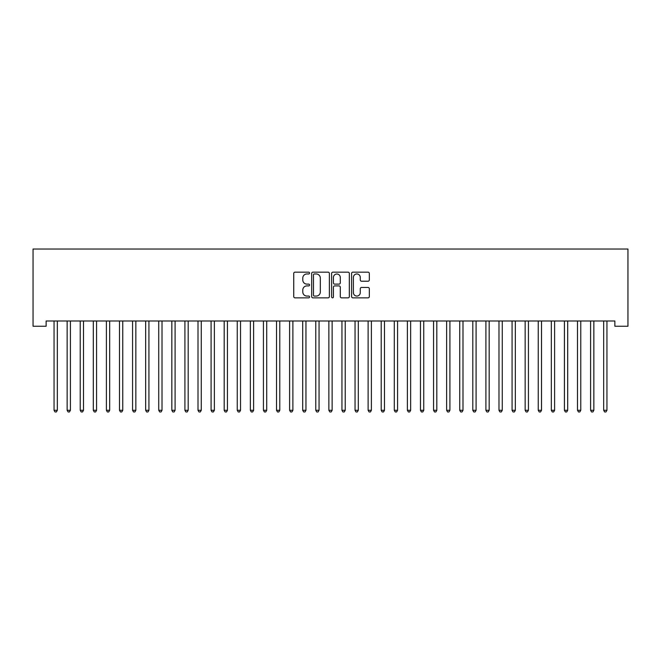 <?xml version="1.0" encoding="UTF-8"?>
<svg xmlns="http://www.w3.org/2000/svg" width="661" height="661" viewBox="0 0 661 661"><rect width="100%" height="100%" fill="white"/><g stroke="black" fill="none" stroke-linecap="round" stroke-linejoin="round"><path stroke-width="0.99" d="M309.563 273.067A0.901 0.901 0 0 0 308.662 272.167L295.013 272.167A1.281 1.281 0 0 0 293.732 273.456L293.732 296.574A1.281 1.281 0 0 0 295.013 297.855L308.662 297.855A0.901 0.901 0 0 0 309.563 296.954A0.901 0.901 0 0 0 308.662 296.062L306.894 296.062A4.106 4.106 0 0 1 302.788 291.947L302.788 290.022A4.106 4.106 0 0 1 306.894 285.907L308.662 285.907A0.901 0.901 0 0 0 309.563 285.015A0.901 0.901 0 0 0 308.662 284.114L306.894 284.114A4.106 4.106 0 0 1 302.788 280L302.788 278.074A4.106 4.106 0 0 1 306.894 273.968L308.662 273.968A0.901 0.901 0 0 0 309.563 273.067M368.037 281.222A1.281 1.281 0 0 0 369.325 279.942L369.325 273.456A1.281 1.281 0 0 0 368.037 272.167L352.883 272.167A1.281 1.281 0 0 0 351.594 273.456L351.594 296.574A1.281 1.281 0 0 0 352.883 297.855L368.037 297.855A1.281 1.281 0 0 0 369.325 296.574L369.325 288.741A1.281 1.281 0 0 0 368.037 287.452L361.55 287.452A1.281 1.281 0 0 0 360.27 288.741L360.27 292.625A3.437 3.437 0 0 1 356.833 296.062A3.437 3.437 0 0 1 353.395 292.625L353.395 277.405A3.437 3.437 0 0 1 356.833 273.968A3.437 3.437 0 0 1 360.27 277.405L360.27 279.942A1.281 1.281 0 0 0 361.55 281.222L368.037 281.222M614.862 320.998L46.138 320.998L46.138 326.237L33.05 326.237L33.05 249.023L627.95 249.023L627.95 326.237L614.862 326.237L614.862 320.998M329.376 273.456A1.281 1.281 0 0 0 328.096 272.167L312.934 272.167A1.281 1.281 0 0 0 311.653 273.456L311.653 296.574A1.281 1.281 0 0 0 312.934 297.855L328.096 297.855A1.281 1.281 0 0 0 329.376 296.574L329.376 273.456M332.904 272.167L348.066 272.167A1.281 1.281 0 0 1 349.347 273.456L349.347 296.574A1.281 1.281 0 0 1 348.066 297.855L341.58 297.855A1.281 1.281 0 0 1 340.291 296.574L340.291 287.196A1.281 1.281 0 0 0 339.01 285.907L334.706 285.907A1.281 1.281 0 0 0 333.425 287.196L333.425 296.954A0.901 0.901 0 0 1 332.524 297.855A0.901 0.901 0 0 1 331.624 296.954L331.624 273.456A1.281 1.281 0 0 1 332.904 272.167M314.347 273.968A0.901 0.901 0 0 0 313.446 274.869L313.446 295.161A0.901 0.901 0 0 0 314.347 296.062L316.206 296.062A4.106 4.106 0 0 0 320.321 291.947L320.321 278.074A4.106 4.106 0 0 0 316.206 273.968L314.347 273.968M340.291 277.463A3.437 3.437 0 0 0 336.862 274.026A3.437 3.437 0 0 0 333.425 277.463L333.425 282.825A1.281 1.281 0 0 0 334.706 284.114L339.01 284.114A1.281 1.281 0 0 0 340.291 282.825L340.291 277.463M53.88 320.998L53.962 321.188A1.305 1.305 -179.3 0 1 54.053 321.684L54.053 410.274L57.325 410.274L57.325 321.684A1.305 1.305 -179.3 0 1 57.416 321.188L57.499 320.998M57.325 410.274L56.342 411.977L55.037 411.977L54.053 410.274M66.968 320.998L67.042 321.188A1.305 1.305 -179.3 0 1 67.141 321.684L67.141 410.274L70.413 410.274L70.413 321.684A1.305 1.305 -179.3 0 1 70.504 321.188L70.587 320.998M70.413 410.274L69.43 411.977L68.124 411.977L67.141 410.274M80.055 320.998L80.13 321.188A1.305 1.305 -179.3 0 1 80.229 321.684L80.229 410.274L83.501 410.274L83.501 321.684A1.305 1.305 -179.3 0 1 83.592 321.188L83.666 320.998M83.501 410.274L82.518 411.977L81.204 411.977L80.229 410.274M93.143 320.998L93.218 321.188A1.305 1.305 -179.3 0 1 93.308 321.684L93.308 410.274L96.58 410.274L96.58 321.684A1.305 1.305 -179.3 0 1 96.68 321.188L96.754 320.998M96.58 410.274L95.605 411.977L94.292 411.977L93.308 410.274M106.223 320.998L106.305 321.188A1.305 1.305 -179.3 0 1 106.396 321.684L106.396 410.274L109.668 410.274L109.668 321.684A1.305 1.305 -179.3 0 1 109.767 321.188L109.842 320.998M109.668 410.274L108.685 411.977L107.379 411.977L106.396 410.274M119.311 320.998L119.393 321.188A1.305 1.305 -179.3 0 1 119.484 321.684L119.484 410.274L122.756 410.274L122.756 321.684A1.305 1.305 -179.3 0 1 122.847 321.188L122.929 320.998M122.756 410.274L121.773 411.977L120.467 411.977L119.484 410.274M132.398 320.998L132.473 321.188A1.305 1.305 -179.3 0 1 132.572 321.684L132.572 410.274L135.844 410.274L135.844 321.684A1.305 1.305 -179.3 0 1 135.935 321.188L136.017 320.998M135.844 410.274L134.861 411.977L133.555 411.977L132.572 410.274M145.486 320.998L145.56 321.188A1.305 1.305 -179.3 0 1 145.66 321.684L145.66 410.274L148.932 410.274L148.932 321.684A1.305 1.305 -179.3 0 1 149.022 321.188L149.097 320.998M148.932 410.274L147.948 411.977L146.635 411.977L145.66 410.274M158.574 320.998L158.648 321.188A1.305 1.305 -179.3 0 1 158.739 321.684L158.739 410.274L162.011 410.274L162.011 321.684A1.305 1.305 -179.3 0 1 162.11 321.188L162.185 320.998M162.011 410.274L161.036 411.977L159.722 411.977L158.739 410.274M171.662 320.998L171.736 321.188A1.305 1.305 -179.3 0 1 171.827 321.684L171.827 410.274L175.099 410.274L175.099 321.684A1.305 1.305 -179.3 0 1 175.198 321.188L175.272 320.998M175.099 410.274L174.116 411.977L172.81 411.977L171.827 410.274M184.741 320.998L184.824 321.188A1.305 1.305 -179.3 0 1 184.915 321.684L184.915 410.274L188.187 410.274L188.187 321.684A1.305 1.305 -179.3 0 1 188.286 321.188L188.36 320.998M188.187 410.274L187.203 411.977L185.898 411.977L184.915 410.274M197.829 320.998L197.903 321.188A1.305 1.305 -179.3 0 1 198.003 321.684L198.003 410.274L201.275 410.274L201.275 321.684A1.305 1.305 -179.3 0 1 201.365 321.188L201.448 320.998M201.275 410.274L200.291 411.977L198.986 411.977L198.003 410.274M210.917 320.998L210.991 321.188A1.305 1.305 -179.3 0 1 211.09 321.684L211.09 410.274L214.362 410.274L214.362 321.684A1.305 1.305 -179.3 0 1 214.453 321.188L214.528 320.998M214.362 410.274L213.379 411.977L212.074 411.977L211.09 410.274M224.005 320.998L224.079 321.188A1.305 1.305 -179.3 0 1 224.178 321.684L224.178 410.274L227.442 410.274L227.442 321.684A1.305 1.305 -179.3 0 1 227.541 321.188L227.615 320.998M227.442 410.274L226.467 411.977L225.153 411.977L224.178 410.274M237.092 320.998L237.167 321.188A1.305 1.305 -179.3 0 1 237.258 321.684L237.258 410.274L240.53 410.274L240.53 321.684A1.305 1.305 -179.3 0 1 240.629 321.188L240.703 320.998M240.53 410.274L239.555 411.977L238.241 411.977L237.258 410.274M250.172 320.998L250.255 321.188A1.305 1.305 -179.3 0 1 250.345 321.684L250.345 410.274L253.617 410.274L253.617 321.684A1.305 1.305 -179.3 0 1 253.717 321.188L253.791 320.998M253.617 410.274L252.634 411.977L251.329 411.977L250.345 410.274M263.26 320.998L263.342 321.188A1.305 1.305 -179.3 0 1 263.433 321.684L263.433 410.274L266.705 410.274L266.705 321.684A1.305 1.305 -179.3 0 1 266.796 321.188L266.879 320.998M266.705 410.274L265.722 411.977L264.417 411.977L263.433 410.274M276.348 320.998L276.422 321.188A1.305 1.305 -179.3 0 1 276.521 321.684L276.521 410.274L279.793 410.274L279.793 321.684A1.305 1.305 -179.3 0 1 279.884 321.188L279.967 320.998M279.793 410.274L278.81 411.977L277.504 411.977L276.521 410.274M289.435 320.998L289.51 321.188A1.305 1.305 -179.3 0 1 289.609 321.684L289.609 410.274L292.881 410.274L292.881 321.684A1.305 1.305 -179.3 0 1 292.972 321.188L293.046 320.998M292.881 410.274L291.898 411.977L290.584 411.977L289.609 410.274M302.523 320.998L302.598 321.188A1.305 1.305 -179.3 0 1 302.688 321.684L302.688 410.274L305.96 410.274L305.96 321.684A1.305 1.305 -179.3 0 1 306.06 321.188L306.134 320.998M305.96 410.274L304.985 411.977L303.672 411.977L302.688 410.274M315.603 320.998L315.685 321.188A1.305 1.305 -179.3 0 1 315.776 321.684L315.776 410.274L319.048 410.274L319.048 321.684A1.305 1.305 -179.3 0 1 319.147 321.188L319.222 320.998M319.048 410.274L318.065 411.977L316.759 411.977L315.776 410.274M328.691 320.998L328.773 321.188A1.305 1.305 -179.3 0 1 328.864 321.684L328.864 410.274L332.136 410.274L332.136 321.684A1.305 1.305 -179.3 0 1 332.227 321.188L332.309 320.998M332.136 410.274L331.153 411.977L329.847 411.977L328.864 410.274M341.778 320.998L341.853 321.188A1.305 1.305 -179.3 0 1 341.952 321.684L341.952 410.274L345.224 410.274L345.224 321.684A1.305 1.305 -179.3 0 1 345.315 321.188L345.397 320.998M345.224 410.274L344.241 411.977L342.935 411.977L341.952 410.274M354.866 320.998L354.94 321.188A1.305 1.305 -179.3 0 1 355.04 321.684L355.04 410.274L358.312 410.274L358.312 321.684A1.305 1.305 -179.3 0 1 358.402 321.188L358.477 320.998M358.312 410.274L357.328 411.977L356.015 411.977L355.04 410.274M367.954 320.998L368.028 321.188A1.305 1.305 -179.3 0 1 368.119 321.684L368.119 410.274L371.391 410.274L371.391 321.684A1.305 1.305 -179.3 0 1 371.49 321.188L371.565 320.998M371.391 410.274L370.416 411.977L369.102 411.977L368.119 410.274M381.033 320.998L381.116 321.188A1.305 1.305 -179.3 0 1 381.207 321.684L381.207 410.274L384.479 410.274L384.479 321.684A1.305 1.305 -179.3 0 1 384.578 321.188L384.652 320.998M384.479 410.274L383.496 411.977L382.19 411.977L381.207 410.274M394.121 320.998L394.204 321.188A1.305 1.305 -179.3 0 1 394.295 321.684L394.295 410.274L397.567 410.274L397.567 321.684A1.305 1.305 -179.3 0 1 397.658 321.188L397.74 320.998M397.567 410.274L396.583 411.977L395.278 411.977L394.295 410.274M407.209 320.998L407.283 321.188A1.305 1.305 -179.3 0 1 407.383 321.684L407.383 410.274L410.655 410.274L410.655 321.684A1.305 1.305 -179.3 0 1 410.745 321.188L410.828 320.998M410.655 410.274L409.671 411.977L408.366 411.977L407.383 410.274M420.297 320.998L420.371 321.188A1.305 1.305 -179.3 0 1 420.47 321.684L420.47 410.274L423.742 410.274L423.742 321.684A1.305 1.305 -179.3 0 1 423.833 321.188L423.908 320.998M423.742 410.274L422.759 411.977L421.445 411.977L420.47 410.274M433.385 320.998L433.459 321.188A1.305 1.305 -179.3 0 1 433.558 321.684L433.558 410.274L436.822 410.274L436.822 321.684A1.305 1.305 -179.3 0 1 436.921 321.188L436.995 320.998M436.822 410.274L435.847 411.977L434.533 411.977L433.558 410.274M446.472 320.998L446.547 321.188A1.305 1.305 -179.3 0 1 446.638 321.684L446.638 410.274L449.91 410.274L449.91 321.684A1.305 1.305 -179.3 0 1 450.009 321.188L450.083 320.998M449.91 410.274L448.926 411.977L447.621 411.977L446.638 410.274M459.552 320.998L459.635 321.188A1.305 1.305 -179.3 0 1 459.726 321.684L459.726 410.274L462.997 410.274L462.997 321.684A1.305 1.305 -179.3 0 1 463.097 321.188L463.171 320.998M462.997 410.274L462.014 411.977L460.709 411.977L459.726 410.274M472.64 320.998L472.714 321.188A1.305 1.305 -179.3 0 1 472.813 321.684L472.813 410.274L476.085 410.274L476.085 321.684A1.305 1.305 -179.3 0 1 476.176 321.188L476.259 320.998M476.085 410.274L475.102 411.977L473.797 411.977L472.813 410.274M485.728 320.998L485.802 321.188A1.305 1.305 -179.3 0 1 485.901 321.684L485.901 410.274L489.173 410.274L489.173 321.684A1.305 1.305 -179.3 0 1 489.264 321.188L489.338 320.998M489.173 410.274L488.19 411.977L486.884 411.977L485.901 410.274M498.815 320.998L498.89 321.188A1.305 1.305 -179.3 0 1 498.989 321.684L498.989 410.274L502.261 410.274L502.261 321.684A1.305 1.305 -179.3 0 1 502.352 321.188L502.426 320.998M502.261 410.274L501.278 411.977L499.964 411.977L498.989 410.274M511.903 320.998L511.978 321.188A1.305 1.305 -179.3 0 1 512.068 321.684L512.068 410.274L515.34 410.274L515.34 321.684A1.305 1.305 -179.3 0 1 515.44 321.188L515.514 320.998M515.34 410.274L514.365 411.977L513.052 411.977L512.068 410.274M524.983 320.998L525.065 321.188A1.305 1.305 -179.3 0 1 525.156 321.684L525.156 410.274L528.428 410.274L528.428 321.684A1.305 1.305 -179.3 0 1 528.527 321.188L528.602 320.998M528.428 410.274L527.445 411.977L526.139 411.977L525.156 410.274M538.071 320.998L538.153 321.188A1.305 1.305 -179.3 0 1 538.244 321.684L538.244 410.274L541.516 410.274L541.516 321.684A1.305 1.305 -179.3 0 1 541.607 321.188L541.69 320.998M541.516 410.274L540.533 411.977L539.227 411.977L538.244 410.274M551.158 320.998L551.233 321.188A1.305 1.305 -179.3 0 1 551.332 321.684L551.332 410.274L554.604 410.274L554.604 321.684A1.305 1.305 -179.3 0 1 554.695 321.188L554.777 320.998M554.604 410.274L553.621 411.977L552.315 411.977L551.332 410.274M564.246 320.998L564.32 321.188A1.305 1.305 -179.3 0 1 564.42 321.684L564.42 410.274L567.692 410.274L567.692 321.684A1.305 1.305 -179.3 0 1 567.782 321.188L567.857 320.998M567.692 410.274L566.708 411.977L565.395 411.977L564.42 410.274M577.334 320.998L577.408 321.188A1.305 1.305 -179.3 0 1 577.499 321.684L577.499 410.274L580.771 410.274L580.771 321.684A1.305 1.305 -179.3 0 1 580.87 321.188L580.945 320.998M580.771 410.274L579.796 411.977L578.482 411.977L577.499 410.274M590.413 320.998L590.496 321.188A1.305 1.305 -179.3 0 1 590.587 321.684L590.587 410.274L593.859 410.274L593.859 321.684A1.305 1.305 -179.3 0 1 593.958 321.188L594.032 320.998M593.859 410.274L592.876 411.977L591.57 411.977L590.587 410.274M603.501 320.998L603.584 321.188A1.305 1.305 -179.3 0 1 603.675 321.684L603.675 410.274L606.947 410.274L606.947 321.684A1.305 1.305 -179.3 0 1 607.038 321.188L607.12 320.998M606.947 410.274L605.963 411.977L604.658 411.977L603.675 410.274"/></g></svg>
